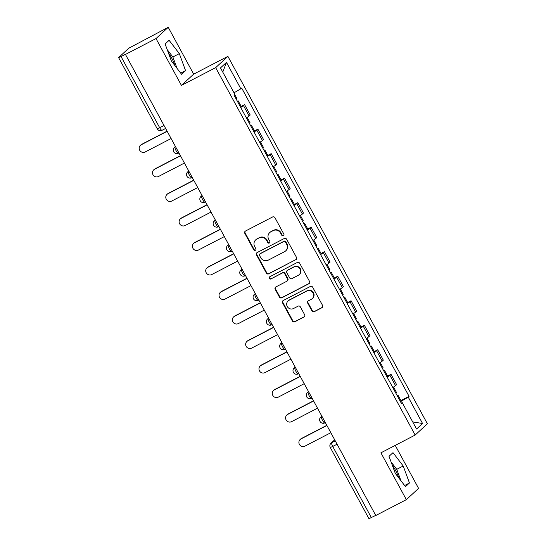 <?xml version="1.0" encoding="UTF-8"?>
<svg xmlns="http://www.w3.org/2000/svg" width="546" height="546" viewBox="0 0 546 546"><rect width="100%" height="100%" fill="white"/><g stroke="black" fill="none" stroke-linecap="round" stroke-linejoin="round"><path stroke-width="0.82" d="M283.381 235.735A1.228 1.188 -132.7 0 0 283.852 234.111L274.952 217.724A1.761 1.693 -132.7 0 0 272.611 216.96L245.482 231.04A1.761 1.693 -132.7 0 0 244.813 233.367L253.706 249.754A1.228 1.188 -132.7 0 0 255.596 250.116A1.228 1.188 -132.7 0 0 255.821 248.662L254.668 246.539A5.631 5.419 -132.7 0 1 256.811 239.1L259.07 237.926A5.631 5.419 -132.7 0 1 266.571 240.356L267.724 242.479A1.228 1.188 -132.7 0 0 269.615 242.84A1.228 1.188 -132.7 0 0 269.833 241.387L268.687 239.264A5.631 5.419 -132.7 0 1 270.823 231.825L273.089 230.651A5.631 5.419 -132.7 0 1 280.589 233.087L281.743 235.203A1.228 1.188 -132.7 0 0 283.381 235.735M269.69 232.623L270.045 232.296A5.631 5.419 -132.7 0 1 271.185 231.497L273.444 230.323A5.631 5.419 -132.7 0 1 280.944 232.753L282.098 234.876A1.228 1.188 -132.7 0 0 283.79 235.381M245.318 231.142A1.761 1.693 -132.7 0 0 245.168 233.04L254.067 249.426A1.228 1.188 -132.7 0 0 255.76 249.931M255.671 239.899L256.033 239.571A5.631 5.419 -132.7 0 1 257.166 238.773L259.425 237.599A5.631 5.419 -132.7 0 1 266.933 240.028L268.079 242.151A1.228 1.188 -132.7 0 0 269.779 242.656M168.386 52.839A13.978 3.658 -117.4 0 1 171.676 58.081A13.978 3.658 -117.4 0 1 175.054 65.766M392.281 465.192A13.978 3.658 -117.4 0 1 395.57 470.434A13.978 3.658 -117.4 0 1 398.949 478.119M311.943 310.927A1.761 1.693 -132.7 0 0 314.284 311.691L321.894 307.739A1.761 1.693 -132.7 0 0 322.563 305.412L312.681 287.21A1.761 1.693 -132.7 0 0 310.34 286.452L283.21 300.532A1.761 1.693 -132.7 0 0 282.541 302.853L292.424 321.055A1.761 1.693 -132.7 0 0 294.765 321.819L303.958 317.049A1.761 1.693 -132.7 0 0 304.634 314.721L300.402 306.934A1.761 1.693 -132.7 0 0 298.055 306.17L293.495 308.538A4.709 4.532 -132.7 0 1 288.07 300.948A4.709 4.532 -132.7 0 1 289.018 300.286L306.879 291.018A4.709 4.532 -132.7 0 1 312.305 298.601A4.709 4.532 -132.7 0 1 311.356 299.269L308.381 300.812A1.761 1.693 -132.7 0 0 307.712 303.139L311.943 310.927L312.298 310.599A1.761 1.693 -132.7 0 0 314.639 311.356L322.249 307.412A1.761 1.693 -132.7 0 0 322.42 307.309M181.429 85.408L193.666 74.133L168.236 27.3L156.006 38.575L181.429 85.408L215.67 67.636L415.158 435.046L380.917 452.818L406.347 499.645L375.791 515.506L125.45 54.436L125.805 54.109L121.048 56.579L159.698 127.764A3.583 0.935 62.6 0 0 162.066 130.289A3.583 0.935 62.6 0 0 162.121 130.248L165.629 128.433L162.066 130.289A3.583 3.583 0 0 1 157.262 128.815L164.039 125.512M156.006 38.575L125.45 54.436M295.85 259.766A1.761 1.693 -132.7 0 0 296.519 257.439L286.636 239.237A1.761 1.693 -132.7 0 0 284.289 238.479L257.166 252.559A1.761 1.693 -132.7 0 0 256.49 254.886L266.373 273.089A1.761 1.693 -132.7 0 0 268.721 273.846L296.205 259.439A1.761 1.693 -132.7 0 0 296.369 259.336M299.658 263.227L309.541 281.429A1.761 1.693 -132.7 0 1 308.872 283.749L281.743 297.829A1.761 1.693 -132.7 0 1 279.402 297.072L275.17 289.284A1.761 1.693 -132.7 0 1 275.839 286.957L286.841 281.245A1.761 1.693 -132.7 0 0 287.51 278.924L284.705 273.758A1.761 1.693 -132.7 0 0 282.364 272.993L270.905 278.938A1.228 1.188 -132.7 0 1 269.485 276.952A1.228 1.188 -132.7 0 1 269.738 276.781L297.317 262.462A1.761 1.693 -132.7 0 1 299.658 263.227M168.236 27.3L128.781 48.212L118.687 57.514L121.048 56.579M193.666 74.133L227.9 56.361L427.388 423.771L415.158 435.046M406.347 499.645L418.577 488.37L395.236 445.386M375.73 515.39L368.953 518.7L330.296 447.515L332.732 446.457L371.389 517.649M246.362 117.854A8.245 0.566 -28.5 0 0 249.126 115.998L243.496 105.624A8.245 0.566 151.5 0 1 240.731 107.487M243.496 105.624L244.581 104.62L241.175 106.388M249.126 115.998L250.211 114.994L244.581 104.62M254.491 130.904L257.889 129.136L256.804 130.139A8.245 0.566 151.5 0 1 254.04 132.002M259.678 142.369A8.245 0.566 -28.5 0 0 262.435 140.506L263.52 139.51L257.889 129.136M267.799 155.419L271.205 153.651L270.113 154.654A8.245 0.566 151.5 0 1 267.356 156.518M272.986 166.885A8.245 0.566 -28.5 0 0 275.744 165.022L276.836 164.018L271.205 153.651M281.108 179.934L284.514 178.167L283.422 179.17A8.245 0.566 151.5 0 1 280.664 181.033M286.295 191.4A8.245 0.566 -28.5 0 0 289.059 189.537L290.144 188.534L284.514 178.167M294.417 204.443L297.823 202.682L296.737 203.685A8.245 0.566 151.5 0 1 293.973 205.542M299.604 215.916A8.245 0.566 -28.5 0 0 302.368 214.052L303.453 213.049L297.823 202.682M307.732 228.958L311.131 227.197L310.046 228.201A8.245 0.566 151.5 0 1 307.289 230.057M312.919 240.431A8.245 0.566 -28.5 0 0 315.677 238.568L316.762 237.565L311.131 227.197M321.041 253.474L324.447 251.713L323.355 252.709A8.245 0.566 151.5 0 1 320.598 254.572M326.228 264.947A8.245 0.566 -28.5 0 0 328.985 263.083L330.077 262.08L324.447 251.713M334.35 277.989L337.756 276.228L336.664 277.225A8.245 0.566 151.5 0 1 333.906 279.088M339.537 289.462A8.245 0.566 -28.5 0 0 342.301 287.599L343.386 286.595L337.756 276.228M347.666 302.504L351.064 300.737L349.979 301.74A8.245 0.566 151.5 0 1 347.215 303.603M352.846 313.977A8.245 0.566 -28.5 0 0 355.61 312.114L356.695 311.111L351.064 300.737M360.974 327.02L364.373 325.252L363.288 326.255A8.245 0.566 151.5 0 1 360.531 328.119M366.161 338.493A8.245 0.566 -28.5 0 0 368.919 336.629L370.004 335.626L364.373 325.252M374.283 351.535L377.689 349.768L376.597 350.771A8.245 0.566 151.5 0 1 373.839 352.634M379.47 363.008A8.245 0.566 -28.5 0 0 382.227 361.145L383.319 360.142L377.689 349.768M387.592 376.051L390.997 374.283L389.912 375.286A8.245 0.566 151.5 0 1 387.148 377.149M392.779 387.523A8.245 0.566 -28.5 0 0 395.543 385.66L396.628 384.657L390.997 374.283M400.484 401.713L408.231 397.099L422.563 423.505L416.571 429.026L402.238 402.627L401.399 403.398L233.995 95.072L234.835 94.301L220.495 67.902L226.488 62.381L240.82 88.78L234.029 92.82M408.231 397.099L409.07 396.328L241.66 88.008L240.82 88.78M215.67 67.636L227.9 56.361M185.565 70.632L179.32 53.631L169.096 40.302L165.124 43.96L171.369 60.961L181.593 74.29L185.565 70.632L180.712 73.15M409.459 482.985L403.207 465.991L392.99 452.654L389.018 456.32L395.263 473.314L405.48 486.65L409.459 482.985L404.606 485.503M400.907 400.566L409.07 396.328M402.238 402.627L401.201 403.037M226.488 62.381L222.761 72.065M412.708 421.901L422.563 423.505M177.061 68.38L172.87 56.982L167.185 49.556M172.87 56.982L179.32 53.631M400.948 480.733L396.758 469.335L391.072 461.916M396.758 469.335L403.207 465.991M257.002 252.655A1.761 1.693 -132.7 0 0 256.852 254.552L266.735 272.754A1.761 1.693 -132.7 0 0 269.076 273.519L296.205 259.439M285.449 242.028A1.228 1.188 -132.7 0 0 283.804 241.496L259.992 253.856A1.228 1.188 -132.7 0 0 259.527 255.487L260.742 257.719A5.631 5.419 -132.7 0 0 268.243 260.155L284.521 251.706A5.631 5.419 -132.7 0 0 286.664 244.267L285.449 242.028L285.804 241.701A1.228 1.188 -132.7 0 0 284.166 241.168L283.804 241.496M259.746 254.033L260.101 253.706A1.228 1.188 -132.7 0 1 260.353 253.528L284.166 241.168M285.654 250.907L286.008 250.58A5.631 5.419 -132.7 0 0 287.019 243.939L286.664 244.267M285.804 241.701L287.019 243.939M275.675 287.053A1.761 1.693 -132.7 0 0 275.525 288.95L279.757 296.744A1.761 1.693 -132.7 0 0 282.098 297.502L309.227 283.422A1.761 1.693 -132.7 0 0 309.391 283.326M287.196 280.999L287.551 280.671A1.761 1.693 -132.7 0 0 287.865 278.596L285.06 273.423A1.761 1.693 -132.7 0 0 282.719 272.666L270.905 278.938M269.683 276.808A1.228 1.188 -132.7 0 0 271.266 278.61M298.259 275.32A4.709 4.532 -132.7 0 0 299.727 268.591A4.709 4.532 -132.7 0 0 293.775 267.069L287.483 270.331A1.761 1.693 -132.7 0 0 286.814 272.659L289.619 277.825A1.761 1.693 -132.7 0 0 291.967 278.59L298.259 275.32M299.208 274.658L299.563 274.324A4.709 4.532 -132.7 0 0 294.137 266.741L293.775 267.069M287.128 270.584L287.489 270.256A1.761 1.693 -132.7 0 1 287.844 270.004L294.137 266.741M308.217 300.914A1.761 1.693 -132.7 0 0 308.067 302.812L312.298 310.599M312.305 298.601L312.66 298.273A4.709 4.532 -132.7 0 0 307.234 290.684L306.879 291.018M288.07 300.948L288.425 300.621A4.709 4.532 -132.7 0 1 289.373 299.959L307.234 290.684M283.046 300.628A1.761 1.693 -132.7 0 0 282.896 302.525L292.779 320.727A1.761 1.693 -132.7 0 0 295.127 321.492L304.32 316.714A1.761 1.693 -132.7 0 0 304.484 316.619M237.469 101.467L238.179 100.867L237.292 101.14M240.54 107.125L241.257 106.525L238.179 100.867M167.185 131.293L141.243 144.758A4.122 3.965 -132.7 0 0 139.953 150.655A4.122 3.965 -132.7 0 0 145.168 151.986L171.11 138.527M236.015 98.799L236.732 98.198L234.691 94.438M140.411 145.345L140.875 144.915A4.122 3.965 47.3 0 1 141.707 144.335L167.103 131.149M250.778 125.983L251.494 125.382L250.6 125.655M253.849 131.641L254.566 131.04L251.494 125.382M180.494 155.808L154.552 169.274A4.122 3.965 -132.7 0 0 153.262 175.17A4.122 3.965 -132.7 0 0 158.476 176.501L184.418 163.042M249.324 123.314L250.041 122.714L247.147 117.376M153.719 169.861L154.184 169.431A4.122 3.965 47.3 0 1 155.016 168.851L180.412 155.665M264.087 150.498L264.803 149.897L263.909 150.17M267.158 156.156L267.874 155.555L264.803 149.897M193.803 180.323L167.861 193.789A4.122 3.965 -132.7 0 0 166.571 199.686A4.122 3.965 -132.7 0 0 171.785 201.017L197.727 187.551M262.64 147.829L263.349 147.229L260.456 141.892M167.028 194.376L167.492 193.946A4.122 3.965 47.3 0 1 168.325 193.359L193.721 180.18M277.395 175.013L278.112 174.413L277.218 174.686M280.467 180.671L281.183 180.071L278.112 174.413M207.111 204.839L181.17 218.304A4.122 3.965 -132.7 0 0 179.887 224.201A4.122 3.965 -132.7 0 0 185.101 225.532L211.036 212.066M275.948 172.345L276.665 171.744L273.764 166.407M180.344 218.891L180.801 218.461A4.122 3.965 47.3 0 1 181.634 217.874L207.036 204.695M290.711 199.529L291.428 198.928L290.533 199.201M293.782 205.187L294.499 204.586L291.428 198.928M220.427 229.354L194.485 242.82A4.122 3.965 -132.7 0 0 193.195 248.717A4.122 3.965 -132.7 0 0 198.41 250.048L224.351 236.582M289.257 196.86L289.974 196.26L287.08 190.923M193.653 243.4L194.117 242.977A4.122 3.965 47.3 0 1 194.949 242.39L220.345 229.211M304.02 224.044L304.736 223.444L303.842 223.717M307.091 229.702L307.808 229.102L304.736 223.444M233.736 253.87L207.794 267.335A4.122 3.965 -132.7 0 0 206.504 273.232A4.122 3.965 -132.7 0 0 211.718 274.563L237.66 261.097M302.566 221.369L303.283 220.768L300.389 215.438M206.961 267.915L207.425 267.492A4.122 3.965 47.3 0 1 208.258 266.905L233.654 253.726M317.328 248.56L318.045 247.959L317.151 248.232M320.4 254.218L321.116 253.617L318.045 247.959M247.045 278.385L221.103 291.851A4.122 3.965 -132.7 0 0 219.813 297.747A4.122 3.965 -132.7 0 0 225.027 299.078L250.969 285.613M315.881 245.884L316.598 245.284L313.697 239.953M220.27 292.431L220.734 292.008A4.122 3.965 47.3 0 1 221.567 291.421L246.969 278.242M330.637 273.075L331.354 272.474L330.46 272.747M333.708 278.733L334.425 278.132L331.354 272.474M260.353 302.9L234.411 316.366A4.122 3.965 -132.7 0 0 233.128 322.256A4.122 3.965 -132.7 0 0 238.343 323.594L264.278 310.128M329.19 270.4L329.907 269.799L327.006 264.469M233.586 316.946L234.05 316.523A4.122 3.965 47.3 0 1 234.876 315.936L260.278 302.757M343.953 297.59L344.669 296.99L343.775 297.263M347.024 303.248L347.741 302.648L344.669 296.99M273.669 327.416L247.727 340.881A4.122 3.965 -132.7 0 0 246.437 346.771A4.122 3.965 -132.7 0 0 251.651 348.109L277.593 334.643M342.499 294.915L343.216 294.314L340.322 288.984M246.894 341.462L247.358 341.038A4.122 3.965 47.3 0 1 248.191 340.451L273.587 327.272M357.261 322.106L357.978 321.505L357.084 321.778M360.333 327.764L361.049 327.163L357.978 321.505M286.978 351.931L261.036 365.397A4.122 3.965 -132.7 0 0 259.746 371.287A4.122 3.965 -132.7 0 0 264.96 372.625L290.902 359.159M355.808 319.43L356.524 318.83L353.631 313.493M260.203 365.977L260.667 365.554A4.122 3.965 47.3 0 1 261.5 364.967L286.896 351.788M370.57 346.621L371.287 346.021L370.393 346.294M373.641 352.279L374.358 351.672L371.287 346.021M300.286 376.447L274.345 389.912A4.122 3.965 -132.7 0 0 273.055 395.802A4.122 3.965 -132.7 0 0 278.269 397.14L304.211 383.674M369.123 343.946L369.84 343.345L366.939 338.008M273.512 390.492L273.976 390.062A4.122 3.965 47.3 0 1 274.809 389.482L300.211 376.296M383.879 371.137L384.596 370.536L383.702 370.809M386.957 376.788L387.667 376.187L384.596 370.536M313.595 400.962L287.66 414.428A4.122 3.965 -132.7 0 0 286.37 420.318A4.122 3.965 -132.7 0 0 291.584 421.655L317.519 408.19M382.432 368.461L383.149 367.861L380.248 362.524M286.827 415.008L287.292 414.578A4.122 3.965 47.3 0 1 288.117 413.998L313.52 400.812M397.195 395.645L397.911 395.045L397.017 395.318M400.266 401.303L400.982 400.703L397.911 395.045M326.911 425.477L300.969 438.936A4.122 3.965 -132.7 0 0 299.679 444.833A4.122 3.965 -132.7 0 0 304.893 446.171L330.835 432.705M395.741 392.977L396.457 392.376L393.564 387.039M300.136 439.523L300.6 439.093A4.122 3.965 47.3 0 1 301.433 438.513L326.829 425.327M334.739 439.899L331.743 442.656A3.583 0.935 62.6 0 0 332.732 446.457L337.08 444.205M335.251 440.84L331.743 442.656A3.583 3.453 47.3 0 0 331.019 443.168A3.583 3.583 0 0 0 330.296 447.515M382.227 361.145L376.597 350.771M368.919 336.629L363.288 326.255M355.61 312.114L349.979 301.74M342.301 287.599L336.664 277.225M328.985 263.083L323.355 252.709M315.677 238.568L310.046 228.201M302.368 214.052L296.737 203.685M289.059 189.537L283.422 179.17M275.744 165.022L270.113 154.654M262.435 140.506L256.804 130.139M395.543 385.66L389.912 375.286M321.819 416.1L320.782 417.055A3.583 3.583 0 0 0 324.863 422.877L324.918 422.836A3.583 0.935 62.6 0 1 324.863 422.877A3.583 0.935 62.6 0 1 322.433 420.236A3.583 0.935 62.6 0 1 321.505 416.55L321.874 416.209M321.942 416.325L321.505 416.55A3.583 3.453 47.3 0 0 320.782 417.055M308.51 391.584L307.466 392.54A3.583 3.583 0 0 0 311.548 398.362L311.602 398.321A3.583 0.935 62.6 0 1 311.548 398.362A3.583 0.935 62.6 0 1 309.125 395.72A3.583 0.935 62.6 0 1 308.19 392.035L308.565 391.694M308.626 391.81L308.19 392.035A3.583 3.453 47.3 0 0 307.466 392.54M298.73 373.58L298.293 373.805A3.583 0.935 62.6 0 1 298.239 373.846A3.583 0.935 62.6 0 1 295.816 371.205A3.583 0.935 62.6 0 1 294.881 367.519L295.256 367.178M295.318 367.294L294.881 367.519A3.583 3.453 47.3 0 0 294.157 368.024A3.583 3.583 0 0 0 298.239 373.846L298.737 373.587M281.886 342.554L280.849 343.509A3.583 3.583 0 0 0 284.93 349.331L284.985 349.29A3.583 0.935 62.6 0 1 284.93 349.331A3.583 0.935 62.6 0 1 282.507 346.696A3.583 0.935 62.6 0 1 281.572 343.004L281.941 342.663M282.009 342.779L281.572 343.004A3.583 3.453 47.3 0 0 280.849 343.509M268.577 318.038L267.54 319A3.583 3.583 0 0 0 271.621 324.815L271.676 324.774A3.583 0.935 62.6 0 1 271.621 324.815A3.583 0.935 62.6 0 1 269.192 322.181A3.583 0.935 62.6 0 1 268.263 318.489L268.632 318.147M268.7 318.263L268.263 318.489A3.583 3.453 47.3 0 0 267.54 319M255.269 293.523L254.224 294.485A3.583 3.583 0 0 0 258.306 300.3L258.36 300.259A3.583 0.935 62.6 0 1 258.306 300.3A3.583 0.935 62.6 0 1 255.883 297.666A3.583 0.935 62.6 0 1 254.948 293.973L255.323 293.632M255.385 293.748L254.948 293.973A3.583 3.453 47.3 0 0 254.224 294.485M241.953 269.007L240.916 269.97A3.583 3.583 0 0 0 244.997 275.785L245.052 275.744A3.583 0.935 62.6 0 1 244.997 275.785A3.583 0.935 62.6 0 1 242.574 273.15A3.583 0.935 62.6 0 1 241.639 269.458L242.015 269.117M242.076 269.233L241.639 269.458A3.583 3.453 47.3 0 0 240.916 269.97M232.18 251.003L231.743 251.228A3.583 0.935 62.6 0 1 231.688 251.269A3.583 0.935 62.6 0 1 229.259 248.635A3.583 0.935 62.6 0 1 228.33 244.942L228.699 244.601M228.767 244.717L228.33 244.942A3.583 3.453 47.3 0 0 227.607 245.454A3.583 3.583 0 0 0 231.688 251.269L232.18 251.01M215.336 219.983L214.298 220.939A3.583 3.583 0 0 0 218.38 226.754L218.434 226.713A3.583 0.935 62.6 0 1 218.38 226.754A3.583 0.935 62.6 0 1 215.95 224.119A3.583 0.935 62.6 0 1 215.022 220.427L215.39 220.086M215.458 220.202L215.022 220.427A3.583 3.453 47.3 0 0 214.298 220.939M202.02 195.468L200.983 196.424A3.583 3.583 0 0 0 205.064 202.238L205.119 202.204A3.583 0.935 62.6 0 1 205.064 202.238A3.583 0.935 62.6 0 1 202.641 199.604A3.583 0.935 62.6 0 1 201.706 195.918L202.081 195.57M202.143 195.686L201.706 195.918A3.583 3.453 47.3 0 0 200.983 196.424M192.247 177.457L191.81 177.689A3.583 0.935 62.6 0 1 191.755 177.723A3.583 0.935 62.6 0 1 189.332 175.089A3.583 0.935 62.6 0 1 188.397 171.403L188.773 171.055M188.834 171.171L188.397 171.403A3.583 3.453 47.3 0 0 187.674 171.908A3.583 3.583 0 0 0 191.755 177.723L192.253 177.47M175.403 146.437L174.365 147.393A3.583 3.583 0 0 0 178.446 153.208L178.501 153.173A3.583 0.935 62.6 0 1 178.446 153.208A3.583 0.935 62.6 0 1 176.017 150.573A3.583 0.935 62.6 0 1 175.089 146.888L175.457 146.54M175.525 146.656L175.089 146.888A3.583 3.453 47.3 0 0 174.365 147.393M280.944 232.753L280.589 233.087M273.444 230.323L273.089 230.651M271.185 231.497L270.823 231.825M268.079 242.151L267.724 242.479M266.933 240.028L266.571 240.356M259.425 237.599L259.07 237.926M257.166 238.773L256.811 239.1M254.067 249.426L253.706 249.754M245.168 233.04L244.813 233.367M282.098 234.876L281.743 235.203M269.076 273.519L268.721 273.846M266.735 272.754L266.373 273.089M256.852 254.552L256.49 254.886M260.353 253.528L259.992 253.856M309.227 283.422L308.872 283.749M282.098 297.502L281.743 297.829M279.757 296.744L279.402 297.072M275.525 288.95L275.17 289.284M287.865 278.596L287.51 278.924M285.06 273.423L284.705 273.758M282.719 272.666L282.364 272.993M287.844 270.004L287.483 270.331M308.067 302.812L307.712 303.139M289.373 299.959L289.018 300.286M304.32 316.714L303.958 317.049M295.127 321.492L294.765 321.819M292.779 320.727L292.424 321.055M282.896 302.525L282.541 302.853M322.249 307.412L321.894 307.739M314.639 311.356L314.284 311.691M141.707 144.335L141.243 144.758M155.016 168.851L154.552 169.274M168.325 193.359L167.861 193.789M181.634 217.874L181.17 218.304M194.949 242.39L194.485 242.82M208.258 266.905L207.794 267.335M221.567 291.421L221.103 291.851M234.876 315.936L234.411 316.366M248.191 340.451L247.727 340.881M261.5 364.967L261.036 365.397M274.809 389.482L274.345 389.912M288.117 413.998L287.66 414.428M301.433 438.513L300.969 438.936M188.711 170.953L187.674 171.908M228.644 244.492L227.607 245.454M295.195 367.069L294.157 368.024M331.019 443.168L334.678 439.789M157.262 128.815L118.612 57.63"/></g></svg>

